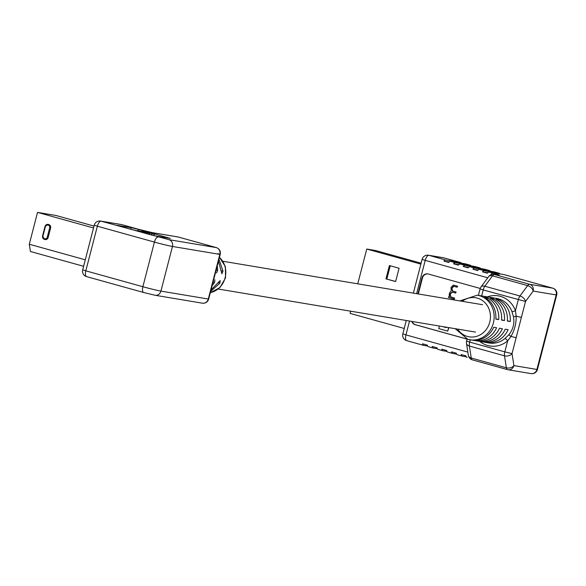 <?xml version="1.0" encoding="UTF-8"?>
<svg xmlns="http://www.w3.org/2000/svg" width="586" height="586" viewBox="0 0 586 586"><rect width="100%" height="100%" fill="white"/><g stroke="black" fill="none" stroke-linecap="round" stroke-linejoin="round"><path stroke-width="0.88" d="M511.944 311.613A2.798 0.63 159.5 0 0 515.468 310.675L516.163 316.198C516.325 323.443 514.574 330.196 510.926 336.452L507.652 340.906A2.798 0.806 50.2 0 0 504.993 338.51L508.809 334.789C513.109 329.508 514.662 323.501 513.475 316.762L511.944 311.613A22.612 20.539 -80.5 0 0 498.503 298.838A22.612 20.539 -80.5 0 0 496.576 298.413L477.297 295.19A22.612 20.539 99.5 0 1 479.223 295.615A22.612 20.539 99.5 0 1 493.624 321.941A22.612 20.539 99.5 0 1 469.833 339.785A22.612 20.539 99.5 0 1 467.906 339.36M487.926 342.707A22.612 20.539 -80.5 0 0 508.143 329.669L505.257 329.185A22.612 20.539 -80.5 0 1 485.04 342.224L487.926 342.707L488.065 342.173M482.153 341.741A22.612 20.539 -80.5 0 0 502.37 328.709L499.484 328.226A22.612 20.539 -80.5 0 1 479.267 341.264L482.153 341.741L482.293 341.206M476.381 340.781A22.612 20.539 -80.5 0 0 496.598 327.742L493.712 327.259A22.612 20.539 -80.5 0 1 473.495 340.298L476.381 340.781L476.521 340.239M495.837 318.813L498.701 319.612A22.612 20.539 -80.5 0 0 487.362 297.761L487.076 298.875M498.701 319.612L495.815 319.128A22.612 20.539 -80.5 0 0 484.476 297.278L487.362 297.761M501.609 319.78L504.473 320.579A22.612 20.539 -80.5 0 0 493.134 298.728L492.848 299.842M504.473 320.579L501.587 320.095A22.612 20.539 -80.5 0 0 490.248 298.245L493.134 298.728M507.381 320.747L510.245 321.538A22.612 20.539 -80.5 0 0 498.906 299.695L498.62 300.808M510.245 321.538L507.359 321.062A22.612 20.539 -80.5 0 0 496.02 299.212L498.906 299.695M454.033 299.05L454.304 298.018L450.832 297.051L449.938 294.736L450.202 293.703L452.238 292.106L455.593 293.044L455.857 292.011L452.575 291.103L451.535 288.546L453.491 286.21L457.095 287.213L457.366 286.188L453.418 285.104L451.052 287.294L451.161 291.088L449.63 292.788L449.198 294.45L449.403 296.706L448.751 296.545L448.502 297.505L454.326 299.094L454.59 298.062L451.117 297.095L450.224 294.78L450.495 293.754L452.524 292.158M449.403 296.699L448.751 296.545M457.095 287.213L457.651 286.232L453.564 285.133M455.593 293.044L456.142 292.062L452.868 291.147L451.828 288.598L453.784 286.261M439.397 326.043L438.731 328.614L447.697 331.112L448.891 327.633M446.261 327.596L442.628 326.585M427.956 273.918A5.516 5.01 -80.5 0 0 422.44 278.05L418.323 293.967M412.222 321.494A5.516 5.01 -80.5 0 0 415.547 324.739L466.529 338.92M411.76 321.414A5.516 5.01 -80.5 0 0 415.086 324.659L466.786 339.045A5.516 5.01 -80.5 0 0 467.093 339.118L466.588 341.081A5.604 5.604 0 0 0 466.478 343.345A5.604 3.758 171.1 0 0 469.386 346.04L471.261 358.024A5.604 3.758 171.1 0 1 468.346 355.328L466.478 343.345M480.212 288.466A5.516 5.01 -80.5 0 0 479.89 288.363L428.19 273.977A5.516 5.01 -80.5 0 0 427.721 273.874A5.516 5.01 -80.5 0 0 421.979 277.969L417.862 293.886M466.324 356.808L462.339 356.142A5.604 2.329 105.6 0 1 462.237 356.112L457.41 354.772A5.604 2.329 -74.4 0 1 456.333 353.204L451.506 351.864A5.604 2.329 105.6 0 0 452.575 353.424A5.604 2.329 105.6 0 0 452.678 353.446L456.655 354.112M446.993 351.424L443.009 350.758A5.604 2.329 105.6 0 1 442.913 350.736L438.079 349.395A5.604 2.329 -74.4 0 1 437.01 347.828L432.175 346.48A5.604 2.329 105.6 0 0 433.244 348.047A5.604 2.329 105.6 0 0 433.347 348.069L437.332 348.736M427.67 346.048L423.685 345.381A5.604 2.329 105.6 0 1 423.583 345.359L406.75 340.678A5.604 2.329 -74.4 0 1 405.944 334.892L467.848 352.12M503.945 274.585L489.244 272.124L493.046 273.186A11.207 0.447 14.5 0 1 498.247 275.142L494.555 274.526L529.671 284.298L552.679 288.144L503.945 274.585A5.604 2.329 -74.4 0 1 504.041 274.607A5.604 2.329 -74.4 0 1 504.143 274.644M499.961 273.918A5.604 2.329 105.6 0 0 499.213 273.266A5.604 2.329 105.6 0 0 499.111 273.244L494.276 271.897L479.582 269.435L484.41 270.783A5.604 2.329 105.6 0 0 482.549 271.86L487.384 273.208A5.604 2.329 -74.4 0 1 489.244 272.124M499.111 273.244L484.41 270.783M490.299 271.23A5.604 2.329 105.6 0 0 489.552 270.571A5.604 2.329 105.6 0 0 489.449 270.549L484.615 269.208L469.921 266.747L474.748 268.095A5.604 2.329 105.6 0 0 472.887 269.172L477.722 270.52A5.604 2.329 -74.4 0 1 479.582 269.435M489.449 270.549L474.748 268.095M480.63 268.542A5.604 2.329 105.6 0 0 479.883 267.883A5.604 2.329 105.6 0 0 479.788 267.861L474.953 266.52L460.252 264.059L465.086 265.399A5.604 2.329 105.6 0 0 463.226 266.484L468.053 267.824A5.604 2.329 -74.4 0 1 469.921 266.747M479.788 267.861L465.086 265.399M470.968 265.854A5.604 2.329 105.6 0 0 470.221 265.194A5.604 2.329 105.6 0 0 470.118 265.172L465.291 263.832L450.59 261.371L455.425 262.711A5.604 2.329 105.6 0 0 453.564 263.795L458.391 265.136A5.604 2.329 -74.4 0 1 460.252 264.059M470.118 265.172L455.425 262.711M461.307 263.165A5.604 2.329 105.6 0 0 460.559 262.506A5.604 2.329 105.6 0 0 460.457 262.484L445.763 260.023A5.604 2.329 105.6 0 0 443.895 261.107L448.73 262.447A5.604 2.329 -74.4 0 1 450.59 261.371M449.154 261.986L443.895 261.107M458.823 264.674L453.564 263.795M468.485 267.363L463.226 266.484M478.147 270.051L472.887 269.172M487.808 272.739L482.549 271.86M433.149 348.018L428.52 346.729A5.604 2.329 -74.4 0 1 428.417 346.707A5.604 2.329 -74.4 0 1 427.348 345.139L422.513 343.792A5.604 2.329 105.6 0 0 423.583 345.359M442.811 350.706L438.182 349.417A5.604 2.329 -74.4 0 1 438.079 349.395M452.48 353.395L447.843 352.105A5.604 2.329 -74.4 0 1 447.741 352.083A5.604 2.329 -74.4 0 1 446.671 350.516L441.837 349.175A5.604 2.329 105.6 0 0 442.913 350.736M462.142 356.083L457.505 354.794A5.604 2.329 -74.4 0 1 457.41 354.772M467.071 357.46L467.167 357.482A5.604 2.329 -74.4 0 1 467.071 357.46A5.604 2.329 -74.4 0 1 465.995 355.892L461.167 354.552A5.604 2.329 105.6 0 0 462.237 356.112M478.41 295.373L480.073 288.927A5.604 5.604 0 0 1 480.989 287.008A5.604 3.443 36.4 0 1 484.856 286.224L519.972 295.996A5.604 3.443 36.4 0 1 525.517 301.468L516.156 337.675L510.926 336.452L508.809 334.789M521.394 317.414L516.163 316.198L513.475 316.762M487.34 296.868A25.41 23.088 99.5 0 1 500.363 296.326A25.41 23.088 99.5 0 1 515.468 310.675L518.302 299.717A5.604 2.329 105.6 0 1 519.972 295.996L527.627 285.609A5.604 3.443 36.4 0 1 533.179 291.081L525.517 301.468L483.194 289.945L481.648 295.915M480.989 287.008L488.643 276.621A5.604 3.443 36.4 0 1 492.511 275.838L484.856 286.224A5.604 2.329 -74.4 0 0 483.194 289.945L480.073 288.927M516.156 337.675L512.032 353.622A5.604 3.758 171.1 0 1 504.502 355.812L469.386 346.04A5.604 2.329 -74.4 0 1 469.701 342.099L504.817 351.864L507.652 340.906A25.41 23.088 99.5 0 1 479.875 341.462M507.395 369.598L472.484 359.885A5.604 2.329 -74.4 0 1 472.382 359.863A5.604 2.329 -74.4 0 1 471.261 358.024L506.37 367.796A5.604 2.329 105.6 0 0 507.491 369.634A5.604 5.604 0 0 0 508.069 369.759A5.604 5.091 99.5 0 0 513.907 365.598A5.604 3.758 171.1 0 1 506.37 367.796L504.502 355.812A5.604 2.329 105.6 0 1 504.817 351.864L512.032 353.622L513.907 365.598L536.915 369.451L556.187 294.934L533.179 291.081A5.604 5.091 99.5 0 0 529.671 284.298A5.604 2.329 105.6 0 0 527.627 285.609L492.511 275.838A5.604 2.329 -74.4 0 1 494.555 274.526A5.604 5.091 99.5 0 0 494.079 274.416A5.604 5.604 0 0 0 488.643 276.621M447.697 331.112L448.605 327.581M446.364 327.208L446.254 327.625L442.342 326.534M420.873 264.103L366.741 249.043L375.575 250.522A3.501 1.458 -74.4 0 1 375.641 250.537A3.501 1.458 -74.4 0 1 375.699 250.552M404.223 328.468L350.098 313.407L350.67 311.195M399.073 268.234L395.623 281.566L385.962 278.877L389.404 265.546L399.073 268.234M357.746 283.829L366.741 249.043M385.962 278.877L395.645 281.478M390.247 265.78L386.826 279.024M210.66 291.374L219.94 283.126L220.197 280.577L211.055 289.85M212.103 285.8L214.63 282.291L214.879 279.734M218.959 259.268L223.01 271.23L221.86 273.779L218.446 261.261M217.208 266.044L217.706 270.395L216.542 272.944M138.296 229.36L170.35 238.429L156.206 236.114L149.1 234.385L117.046 225.317L131.191 227.639L138.296 229.36L137.915 230.833M139.446 231.631L142.925 232.21L131.63 229.456L139.431 231.697M142.925 232.21L142.816 232.635M138.399 231.118L140.501 231.47L136.56 230.606L138.369 231.214M142.171 231.367L147.709 232.847L141.614 231.411M147.43 233.924L147.709 232.847L148.236 232.906L147.936 234.063M147.159 232.679L142.72 231.529L146.537 232.576M142.706 231.602L143.306 231.778M149.598 233.155L146.837 232.217L154.374 233.953L144.764 231.807L149.598 233.155L149.262 234.429M149.979 233.213L149.635 234.532M146.947 232.371L146.434 232.224M151.825 233.528L151.444 235.015M152.214 233.587L151.818 235.111M149.349 232.796L148.734 232.62M153.993 233.887L153.569 235.543M154.374 233.953L153.942 235.631M143.709 232.1L138.728 230.789L143.328 232.041M139.951 231.214L139.314 231.03M138.728 230.789L138.223 230.884M144.2 233.023L144.808 232.334L144.596 233.133M83.608 266.293L30.435 251.497L29.3 244.237L37.533 212.388L93.518 227.969M29.3 244.237L85.285 259.81M48.228 224.445A2.798 2.542 -80.5 0 0 45.078 226.474L42.624 235.96A2.798 2.542 -80.5 0 0 44.353 239.344L44.968 239.513A2.798 2.542 -80.5 0 0 48.147 237.498L50.601 228.013A2.798 2.542 -80.5 0 0 48.843 224.614L48.228 224.445L47.766 225.075A2.102 1.912 -80.5 0 0 45.4 226.592L42.946 236.077A2.102 1.912 -80.5 0 0 44.265 238.627L44.873 238.795A2.102 1.912 -80.5 0 0 47.246 237.279L49.693 227.793A2.102 1.912 -80.5 0 0 48.382 225.244L47.766 225.075M37.533 212.388L55.897 215.465L94.009 226.071M457.6 329.09A19.807 17.998 -80.5 0 0 467.452 336.452A19.807 17.998 -80.5 0 0 489.764 322.124A19.807 17.998 -80.5 0 0 477.363 298.135A19.807 17.998 -80.5 0 0 462.251 301.321M455.19 328.687L467.862 339.345L489.12 343.008A22.612 20.539 -80.5 0 0 504.993 338.51M470.28 339.858L469.701 342.099L466.588 341.081M487.786 277.786L425.216 260.374L416.602 293.681M409.526 321.04L405.944 334.892L402.831 333.874L406.288 320.498M423.488 345.33L406.852 340.7A5.604 2.329 -74.4 0 1 406.75 340.678A5.604 5.604 0 0 1 402.831 333.874M460.457 262.484L443.624 257.803L428.923 255.342L445.763 260.023M415.547 324.739L415.086 324.659M422.44 278.05L421.979 277.969M504.041 274.607L552.774 288.166A5.604 2.329 -74.4 0 0 552.679 288.144A5.604 5.091 99.5 0 1 556.187 294.934L556.7 294.97A5.604 5.604 0 0 0 552.774 288.166A5.604 2.329 -74.4 0 1 552.928 288.224M494.079 274.416L497.77 275.039A5.604 5.091 99.5 0 1 498.247 275.142M468.346 355.328A5.604 5.604 0 0 0 472.382 359.863L507.491 369.634A5.604 2.329 105.6 0 0 507.593 369.656A5.604 5.091 99.5 0 0 508.069 369.759L531.077 373.612A5.604 5.604 0 0 0 537.428 369.488L536.915 369.451A5.604 5.091 99.5 0 1 531.077 373.612M490.738 274.893A5.604 2.329 -74.4 0 1 493.046 273.186M460.559 262.506L443.727 257.825A5.604 5.604 0 0 0 443.148 257.694A5.604 5.091 99.5 0 1 443.624 257.803A5.604 2.329 -74.4 0 1 443.727 257.825A5.604 2.329 -74.4 0 1 443.822 257.855M425.216 260.374A5.604 2.329 -74.4 0 1 428.923 255.342A5.604 5.091 -80.5 0 0 428.447 255.232A5.604 5.604 0 0 0 422.103 259.356L425.216 260.374M375.641 250.537L421.107 263.187L375.575 250.522M210.33 292.626A20.049 18.217 -80.5 0 0 225.097 277.852A20.049 18.217 -80.5 0 0 219.442 257.401M223.01 271.23L220.988 270.666M217.706 270.395L216.19 269.978M168.958 239.674L216.329 247.607L178.283 237.015L152.873 232.767A11.119 0.447 -165.5 0 1 138.552 229.287L121.903 224.658L101.063 221.171L168.958 239.674A5.604 5.091 99.5 0 1 172.467 246.464L160.923 291.103L208.286 299.036L219.831 254.39L172.467 246.464A14.005 0.564 -165.5 0 1 154.418 242.084L97.357 226.203L85.812 270.842L142.874 286.722L154.418 242.084A5.604 2.329 105.6 0 1 158.132 237.044M154.609 295.161L143.782 292.531A5.604 2.329 105.6 0 1 143.68 292.509L86.618 276.629A5.604 2.329 105.6 0 0 86.713 276.651L143.585 292.48M142.874 286.722A14.005 0.564 14.5 0 0 160.923 291.103A5.604 5.091 99.5 0 1 155.085 295.263L143.68 292.509A5.604 2.329 105.6 0 1 142.874 286.722M138.552 229.287A5.604 2.329 -74.4 0 1 138.648 229.309L122.005 224.68A5.604 2.329 -74.4 0 0 121.903 224.658A5.604 5.091 -80.5 0 0 121.427 224.548L100.587 221.061A5.604 5.091 99.5 0 1 101.063 221.171A5.604 2.329 105.6 0 0 97.357 226.203L94.236 225.185L82.692 269.831L85.812 270.842A5.604 2.329 105.6 0 0 86.618 276.629A5.604 5.604 0 0 1 82.692 269.831M208.667 299.058C207.671 302.039 205.598 303.416 202.456 303.196A5.604 5.091 -80.5 0 0 208.286 299.036L208.667 299.058L220.211 254.419L219.831 254.39A5.604 5.091 -80.5 0 0 216.329 247.607A4.139 1.721 -74.4 0 1 216.402 247.622A4.139 1.721 -74.4 0 1 216.498 247.658M217.919 253.665L220.211 254.419C220.783 251.123 219.516 248.86 216.402 247.622L178.356 237.03A4.139 1.721 -74.4 0 0 178.283 237.015A5.604 5.091 -80.5 0 0 177.807 236.912L152.397 232.657L138.648 229.309A5.604 2.329 -74.4 0 1 138.743 229.338M152.873 232.767A5.604 5.091 -80.5 0 0 152.397 232.657M121.427 224.548A5.604 5.604 0 0 1 122.005 224.68A5.604 2.329 -74.4 0 1 122.1 224.709M219.94 283.126L218.043 282.599M214.63 282.291L213.114 281.866M167.156 237.945L167.288 237.433M130.766 229.287L131.191 227.639M177.807 236.912L178.356 237.03A4.139 1.721 -74.4 0 1 178.43 237.059M147.159 232.752L146.896 233.77M143.526 232.144L143.358 232.789M44.265 238.627L44.36 239.352L45.232 239.571M44.873 238.795L44.976 239.52M48.843 224.614L48.382 225.244M47.246 237.279L48.147 237.498M50.601 228.013L49.693 227.793M222.936 261.268L482.571 304.72M218.292 289.037L475.583 332.101M556.7 294.97L537.428 369.488M499.213 273.266L494.379 271.919M489.552 270.571L484.717 269.23M479.883 267.883L475.056 266.542M470.221 265.194L465.387 263.854M452.575 353.424L447.741 352.083M433.244 348.047L428.417 346.707M443.148 257.694L428.447 255.232M413.364 293.139L422.103 259.356M477.297 295.19L459.834 300.911M210.323 292.663L219.955 287.587L225.537 277.874L225.376 266.593L219.472 257.291M100.587 221.061A5.604 5.604 0 0 0 94.236 225.185M202.456 303.196L155.085 295.263M47.993 224.394L45.012 226.467L42.558 235.953L44.36 239.352"/></g></svg>
